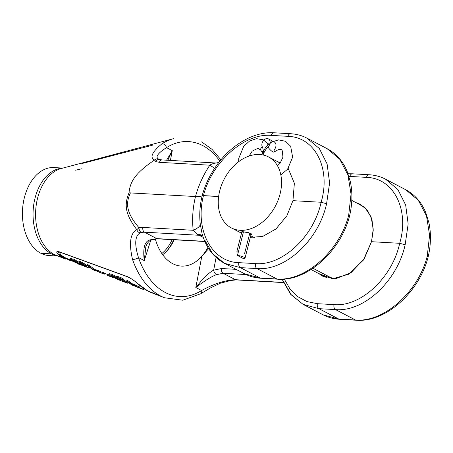 <?xml version="1.0" encoding="UTF-8"?>
<svg xmlns="http://www.w3.org/2000/svg" width="453" height="453" viewBox="0 0 453 453"><rect width="100%" height="100%" fill="white"/><g stroke="black" fill="none" stroke-linecap="round" stroke-linejoin="round"><path stroke-width="0.68" d="M53.958 167.57A44.06 28.958 93.2 0 0 23.188 203.59A44.06 28.958 93.2 0 0 40.815 253.255A44.06 28.958 93.2 0 0 48.969 255.549M172.276 150.645L166.483 147.621A77.622 51.025 93.2 0 1 219.864 161.149A77.622 51.025 93.2 0 0 166.483 147.621C157.519 153.42 154.971 157.276 158.833 159.201C154.971 157.276 157.519 153.42 166.483 147.621L172.276 150.645L167.825 160.271L172.276 150.645L166.602 160.203L172.276 150.645L170.396 160.419L172.276 150.645M213.652 270.192L221.528 268.521L236.036 269.342L221.528 268.521A4.003 2.633 93.2 0 0 223.091 273.261L246.115 274.563L223.091 273.261L235.43 279.705L223.091 273.261L216.545 274.66L223.091 273.261A4.003 2.633 93.2 0 1 221.528 268.521L213.652 270.192L216.104 257.446L213.652 270.192A4.003 2.146 64.5 0 0 216.545 274.66C211.896 276.256 204.983 280.537 195.809 287.502C203.556 277.893 209.507 272.123 213.652 270.192A4.003 2.146 64.5 0 0 216.545 274.66C211.896 276.256 204.983 280.537 195.809 287.502L201.817 256.285L208.652 248.618L201.817 256.285A47.101 30.963 -86.8 0 0 207.887 247.383A47.101 30.963 -86.8 0 1 201.817 256.285L195.809 287.502C203.556 277.893 209.507 272.123 213.652 270.192M216.24 163.018C213.924 163.205 211.778 163.924 209.807 165.186L159.467 162.333A4.003 2.633 -86.8 0 1 162.055 159.943L216.24 163.018C213.924 163.205 211.778 163.924 209.807 165.186L159.467 162.333L155.849 161.636L154.564 160.022C133.329 174.297 130.107 183.012 128.997 192.842C125.005 203.006 123.652 212.344 136.812 229.66L139.003 227.74L142.871 227.44L193.21 230.288A20.028 7.695 173.4 0 0 200.328 224.552L202.106 233.782C206.002 247.468 213.476 257.321 224.524 263.329L212.763 253.856L204.637 239.897M158.748 159.156A4.003 3.641 -64.4 0 1 158.765 159.162A4.003 3.641 -64.4 0 0 158.748 159.156L158.748 159.156A4.003 3.641 -64.4 0 0 154.564 160.022C149.564 157.502 152.004 152.106 161.885 143.828C152.004 152.106 149.564 157.502 154.564 160.022A4.003 3.641 -64.4 0 1 158.748 159.156L159.518 159.456A4.003 2.809 -70.9 0 0 155.849 161.636A4.003 2.809 -70.9 0 1 159.518 159.456L162.055 159.943A4.003 2.633 -86.8 0 0 159.467 162.333L155.849 161.636L154.564 160.022C133.329 174.297 130.107 183.012 128.997 192.842L195.503 196.54C192.735 207.978 191.97 219.229 193.21 230.288L197.961 234.733L203.221 237.378L199.212 235.283A20.028 14.468 117.6 0 1 202.791 236.081A20.028 14.468 117.6 0 0 199.212 235.283L144.433 232.174L199.212 235.283L197.961 234.733A20.028 9.445 130.2 0 1 202.678 235.719A20.028 9.445 130.2 0 0 197.961 234.733M216.477 165.617L214.688 168.21L209.807 165.186C203.182 175.249 198.414 185.696 195.503 196.54C192.735 207.978 191.97 219.229 193.21 230.288A20.028 7.695 173.4 0 0 200.328 224.552L202.123 233.85M65.742 259.11A47.741 31.382 -86.8 0 1 63.454 258.068A47.741 31.382 -86.8 0 0 65.742 259.11A47.741 31.382 -86.8 0 0 65.827 259.144A47.741 31.382 -86.8 0 1 65.742 259.11L56.297 255.413A44.507 29.252 -86.8 0 1 56.28 255.413A44.507 29.252 -86.8 0 1 54.156 254.439L63.454 258.068A47.741 31.382 -86.8 0 1 58.414 254.614C55.906 251.964 56.2 251.03 59.292 251.806L127.282 276.59C131.24 278.453 134.983 281.024 138.505 284.303A77.095 50.679 93.2 0 0 147.938 291.047L160.656 296.013A81.517 53.584 -86.8 0 1 132.457 259.269C128.839 242.978 130.288 233.108 136.812 229.66C123.652 212.344 125.005 203.006 128.997 192.842L195.503 196.54C198.844 196.721 201.058 196.46 202.146 195.753C199.779 205.685 199.173 215.288 200.328 224.552C199.173 215.288 199.779 205.685 202.146 195.753C201.058 196.46 198.844 196.721 195.503 196.54C198.414 185.696 203.182 175.249 209.807 165.186L214.688 168.21C208.963 176.88 204.779 186.058 202.146 195.753L203.465 195.6C211.891 162.027 244.461 132.95 271.273 135.39L287.91 136.336C315.22 136.959 331.092 168.788 321.12 202.264C313.844 236.432 282.315 266.058 255.469 263.595L238.833 262.655C211.557 262.044 194.643 229.677 203.465 195.6L218.646 196.455L202.146 195.753C204.779 186.058 208.963 176.88 214.688 168.21M56.28 255.413A44.507 29.252 -86.8 0 1 54.156 254.439L63.454 258.068A47.741 31.382 -86.8 0 1 58.414 254.614C55.906 251.964 56.2 251.03 59.292 251.806L127.282 276.59C131.24 278.453 134.983 281.024 138.505 284.303A77.095 50.679 93.2 0 0 147.938 291.047L160.656 296.013A81.517 53.584 -86.8 0 0 164.558 297.791A81.517 53.584 -86.8 0 1 160.656 296.013A81.517 53.584 -86.8 0 1 132.457 259.269C128.839 242.978 130.288 233.108 136.812 229.66L139.003 227.74C124.994 211.409 126.2 202.112 130.458 192.853C126.2 202.112 124.994 211.409 139.003 227.74L142.871 227.44L193.21 230.288M145.832 246.738L144.258 260.577L150.781 240.254L144.258 260.577L138.465 257.553C134.371 244.235 134.898 236.024 140.045 232.916L141.211 232.429L144.433 232.174A4.003 2.633 93.2 0 1 142.871 227.44A4.003 2.633 93.2 0 0 144.433 232.174L156.772 238.618L149.994 239.897C144.677 241.143 142.763 248.034 144.258 260.577L138.465 257.553A77.622 51.025 93.2 0 0 201.596 290.526L195.809 287.502L201.596 290.526C212.055 284.812 221.681 281.353 230.486 280.152C221.681 281.353 212.055 284.812 201.596 290.526A4.003 2.735 -122.1 0 1 200.713 293.748A4.003 2.735 -122.1 0 0 200.713 293.748A4.003 2.735 -122.1 0 0 200.713 293.748A4.003 2.735 -122.1 0 0 201.596 290.526A77.622 51.025 93.2 0 1 138.465 257.553C134.371 244.235 134.898 236.024 140.045 232.916L141.211 232.429A4.003 2.446 78.2 0 1 139.003 227.74A4.003 2.446 78.2 0 0 141.211 232.429M283.351 282.417L235.43 279.705L230.486 280.152A4.003 1.036 -96.2 0 0 230.951 280.464A4.003 1.036 -96.2 0 1 230.951 280.464A4.003 1.036 -96.2 0 1 230.486 280.152L232.151 279.926A4.003 2.344 -100.6 0 0 233.21 280.118A4.003 2.344 -100.6 0 1 233.21 280.118A4.003 2.344 -100.6 0 1 232.151 279.926L235.43 279.705A4.003 2.633 -86.8 0 0 236.166 279.909A4.003 2.633 -86.8 0 1 235.43 279.705L283.351 282.417M157.525 238.827A4.003 2.633 -86.8 0 1 157.508 238.827A4.003 2.633 -86.8 0 1 156.772 238.618L144.433 232.174M204.767 241.341L156.772 238.618L149.994 239.897C144.677 241.143 142.763 248.034 144.258 260.577L145.826 246.76C147.78 241.358 150.589 240.237 151.189 240.067A4.003 1.937 -112.9 0 1 149.994 239.903A4.003 1.937 -112.9 0 0 151.189 240.067A4.003 1.937 -112.9 0 0 151.206 240.062A4.003 1.937 -112.9 0 1 151.189 240.067L157.508 238.827A4.003 2.633 -86.8 0 1 156.772 238.618L204.767 241.341M62.91 168.08L53.935 167.57A44.06 28.958 93.2 0 0 23.188 203.601A44.06 28.958 93.2 0 0 40.815 253.255L51.432 253.856A44.06 28.958 -86.8 0 1 33.601 205.668A44.06 28.958 -86.8 0 1 62.605 168.159A44.06 28.958 -86.8 0 0 33.601 205.668A44.06 28.958 -86.8 0 0 51.432 253.856L40.815 253.255A44.06 28.958 93.2 0 0 48.947 255.543L57.927 256.053M61.206 168.533A44.507 29.252 -86.8 0 0 35.804 208.958A44.507 29.252 -86.8 0 0 54.156 254.439A44.507 29.252 -86.8 0 1 35.804 208.958A44.507 29.252 -86.8 0 1 61.206 168.533A44.507 29.252 -86.8 0 1 61.223 168.527L173.573 138.658A81.517 53.584 -86.8 0 0 161.885 143.828A4.003 2.735 57.9 0 1 166.483 147.621A4.003 2.735 57.9 0 0 161.885 143.828A81.517 53.584 -86.8 0 1 173.573 138.658M57.627 255.939A44.06 28.958 -86.8 0 1 51.432 253.856A16.019 11.574 -62.4 0 1 54.156 254.439A16.019 11.574 -62.4 0 0 51.432 253.856A44.06 28.958 -86.8 0 0 57.627 255.939M89.394 267.157L89.156 268.091L85 265.747L82.627 263.737L79.269 262.485L80.951 263.708C78.601 261.415 87.174 266.579 82.95 264.852L83.601 265.339C87.888 266.959 89.451 268.748 83.992 265.837L83.086 265.509L83.199 265.045L83.086 265.509L89.139 268.102L85 265.747C87.644 266.426 76.716 260.141 79.773 263.187L80.951 263.708C78.601 261.415 87.174 266.579 82.95 264.852L83.601 265.339C87.888 266.959 89.451 268.748 83.992 265.837L87.842 267.508M132.457 259.269A4.003 1.597 -19 0 0 138.465 257.553A4.003 1.597 -19 0 1 132.457 259.269M136.812 229.66A4.003 3.165 56.3 0 0 140.045 232.916A4.003 3.165 56.3 0 1 136.812 229.66M200.753 293.72L210.226 288.029L220.283 283.21L230.951 280.464L236.166 279.909A4.003 2.633 -86.8 0 0 236.189 279.909A4.003 2.633 -86.8 0 1 236.166 279.909L283.425 282.587M282.072 279.229L290.515 294.144L303.085 304.359L318.906 308.663L338.844 319.076A4.003 2.633 93.2 0 0 339.586 319.28A4.003 2.633 93.2 0 0 339.591 319.28A4.003 2.633 93.2 0 1 338.844 319.076L355.48 320.016L335.543 309.603L318.906 308.663L338.844 319.076L323.125 314.829L338.844 319.076L355.48 320.016C383.855 322.559 418.249 291.97 427.241 256.29L429.591 235.203L426.494 215.866L418.238 200.181L405.628 189.671L385.582 179.201L397.887 189.547L405.661 204.988L408.164 224.009L405.146 244.75C397.309 281.03 363.946 312.157 335.543 309.603L318.906 308.663A4.003 2.633 -86.8 0 1 317.394 303.686L306.93 301.585L297.649 296.613L289.994 288.991L284.303 279.082L289.994 288.991L297.649 296.613L306.93 301.585L317.394 303.686L334.031 304.631L317.394 303.686A4.003 2.633 -86.8 0 0 318.906 308.663L303.085 304.359L291.313 294.875L283.182 280.894M303.085 304.359L323.125 314.829C328.187 317.457 333.674 318.94 339.586 319.28L356.222 320.226C385.361 322.649 419.116 292.395 428.108 257.111L427.241 256.29C418.249 291.97 383.855 322.559 355.48 320.016A4.003 2.633 93.2 0 0 356.222 320.226A4.003 2.633 93.2 0 1 355.48 320.016L335.543 309.603A4.003 2.633 -86.8 0 1 334.031 304.631C360.871 307.089 392.406 277.468 399.682 243.301L405.146 244.75C397.309 281.03 363.946 312.157 335.543 309.603A4.003 2.633 -86.8 0 1 334.031 304.631C360.871 307.089 392.406 277.468 399.682 243.301L405.146 244.75L408.164 224.009L405.661 204.988L397.887 189.547L385.582 179.201C380.526 176.574 375.039 175.09 369.127 174.75A4.003 2.633 93.2 0 0 366.471 177.366C393.782 177.995 409.648 209.818 399.682 243.301L371.5 241.698L373.238 229.099L371.081 216.862L364.892 207.514L356.013 202.638L360.378 204.331L367.468 210.334L371.97 219.558L373.215 230.605L371.5 241.698L399.682 243.301C409.648 209.818 393.782 177.995 366.471 177.366L349.835 176.427L366.471 177.366A4.003 2.633 93.2 0 1 369.127 174.75L352.491 173.805A4.003 2.633 93.2 0 0 349.835 176.427L348.957 176.387L349.835 176.427A4.003 2.633 93.2 0 1 352.491 173.805A4.003 2.633 93.2 0 0 352.491 173.805L348.08 173.771M244.558 273.793L260.288 278.04L240.35 267.627A4.003 2.633 -86.8 0 1 238.833 262.655C211.557 262.044 194.643 229.677 203.465 195.6C211.891 162.027 244.461 132.95 271.273 135.39L287.91 136.336C315.22 136.959 331.092 168.788 321.12 202.264L326.59 203.72C318.748 239.999 285.384 271.126 256.981 268.572L240.35 267.627L224.524 263.329L240.35 267.627A4.003 2.633 -86.8 0 1 238.833 262.655L255.469 263.595A4.003 2.633 -86.8 0 0 256.981 268.572L240.35 267.627L260.288 278.04L276.925 278.986L256.981 268.572A4.003 2.633 -86.8 0 1 255.469 263.595C282.315 266.058 313.844 236.432 321.12 202.264L326.59 203.72C318.748 239.999 285.384 271.126 256.981 268.572L276.925 278.986C305.294 281.523 339.693 250.939 348.68 215.26L351.035 194.167L347.932 174.835L339.676 159.145L327.066 148.641L307.021 138.171L319.325 148.516L327.106 163.958L329.603 182.978L326.59 203.72L329.603 182.978L327.106 163.958L319.325 148.516L307.021 138.171C301.964 135.543 296.477 134.06 290.566 133.72A4.003 2.633 93.2 0 0 287.91 136.336A4.003 2.633 93.2 0 1 290.566 133.72L273.929 132.774A4.003 2.633 93.2 0 0 271.273 135.39A4.003 2.633 93.2 0 1 273.929 132.774A4.003 2.633 93.2 0 0 273.929 132.774C253.686 131.421 230.656 145.039 215.99 166.302M318.861 273.612L332.547 278.742L348.476 274.297L363.334 260.135L371.5 241.698L364.24 258.771L351.001 272.695L335.962 278.601L322.808 276.256L318.861 273.612M292.944 200.668L321.12 202.264L292.944 200.668L294.365 183.284L288.187 168.414L294.365 183.284L292.944 200.668L286.896 215.758L275.945 228.975L262.61 236.489L250.345 237.327L262.61 236.489L275.945 228.975L286.896 215.758L292.944 200.668M280.515 162.672L277.451 161.608L280.515 162.672M240.305 232.576L241.438 233.471L240.305 232.576M261.024 278.25L277.661 279.195C306.806 281.619 340.554 251.364 349.552 216.081L348.68 215.26C339.693 250.939 305.294 281.523 276.925 278.986A4.003 2.633 93.2 0 0 277.661 279.195A4.003 2.633 93.2 0 1 276.925 278.986L260.288 278.04A4.003 2.633 93.2 0 0 261.024 278.25C255.113 277.91 249.626 276.426 244.569 273.799L260.288 278.04A4.003 2.633 93.2 0 0 261.024 278.25A4.003 2.633 93.2 0 0 261.036 278.25M348.68 215.26L351.035 194.167L347.932 174.835L339.676 159.145L327.066 148.641C336.075 153.459 342.762 161.025 347.123 171.336L350.379 181.834C352.632 192.661 352.355 204.077 349.552 216.075L348.68 215.26M427.241 256.29L429.591 235.203L426.494 215.866L418.238 200.181L405.628 189.671C414.637 194.49 421.318 202.055 425.684 212.366L428.94 222.87C431.194 233.697 430.916 245.107 428.113 257.106L427.241 256.29M162.661 254.716A41.75 27.446 93.2 0 0 174.19 239.773A41.75 27.446 93.2 0 1 162.661 254.716M173.675 239.745A43.46 28.567 -86.8 0 1 166.319 251.551A43.46 28.567 -86.8 0 0 173.675 239.745M161.834 253.538A41.45 27.248 93.2 0 0 172.151 239.66A41.45 27.248 93.2 0 1 161.834 253.538M58.431 251.811L59.36 254.473A47.525 31.24 93.2 0 0 69.768 259.914L70.725 260.118L69.768 259.914A1.444 1.082 -77.3 0 1 70.034 259.762A1.444 1.082 -77.3 0 0 69.768 259.914A47.525 31.24 93.2 0 1 59.36 254.473A1.444 0.968 -49.2 0 1 58.414 254.614A1.444 0.968 -49.2 0 0 59.36 254.473A1.444 0.968 -49.2 0 1 60.306 254.337A47.31 31.098 -86.8 0 0 67.565 258.793L67.582 258.799A47.31 31.098 -86.8 0 1 67.565 258.793A47.31 31.098 -86.8 0 1 60.306 254.337L59.734 252.106L60.306 254.337A1.444 0.968 -49.2 0 0 59.36 254.473L58.437 251.811L59.671 252.083A1.444 1.065 110 0 0 60.124 252.117M143.992 288.708L142.202 288.006M139.433 286.896L134.796 284.699C132.984 284.161 133.748 284.586 137.095 285.979C133.748 284.586 132.984 284.161 134.796 284.699L139.433 286.896M126.211 279.903L127.576 280.441L133.544 284.614L127.576 280.441L127.338 281.392L135.164 286.217L133.828 285.764L127.338 281.392L127.576 280.441L126.211 279.903L125.974 280.854L126.211 279.903M122.927 279.812L123.176 278.844A69.439 45.645 93.2 0 1 122.514 278.318L122.27 279.263A70.43 46.291 93.2 0 0 122.933 279.79A70.43 46.291 93.2 0 1 122.27 279.263L122.514 278.318L117.117 276.188L116.88 277.134L122.27 279.263L116.88 277.134L117.117 276.188L122.514 278.318A69.439 45.645 93.2 0 0 123.176 278.844C122.854 279.32 123.924 280.265 126.398 281.681L123.595 279.75M123.397 279.501L123.165 278.895M120.6 279.376L119.581 278.533L120.6 279.376L120.362 280.311L119.677 280.226L118.935 279.201L111.104 275.05M109.224 273.697L111.942 274.342L116.942 276.891L111.942 274.342L109.224 273.697L108.986 274.637L111.047 275.028L115.453 277.123L120.362 280.311M103.544 272.876L103.307 273.805A60.311 39.643 93.2 0 0 104.173 274.093A60.311 39.643 93.2 0 1 103.307 273.805L102.18 273.363A59.921 39.388 93.2 0 1 101.381 273.063A59.921 39.388 93.2 0 1 97.344 271.109L97.588 270.175L96.749 269.846L96.512 270.786L97.542 271.54L96.512 270.786L96.749 269.846L97.588 270.175A58.935 38.737 -86.8 0 0 101.574 272.106A58.935 38.737 -86.8 0 1 97.588 270.175L97.344 271.109A59.921 39.388 93.2 0 0 102.18 273.363L102.418 272.434L102.18 273.363L103.307 273.805L103.544 272.876L102.423 272.423M93.148 269.841L94.535 270.384L88.528 266.058L87.163 265.52L88.528 266.058L88.765 265.107L87.406 264.569L87.163 265.52L93.148 269.841L87.163 265.52L87.406 264.569L88.765 265.107L94.847 269.473L88.765 265.107L88.528 266.058C91.149 268.94 94.043 270.617 97.202 271.098M85.238 264.807C87.888 265.481 76.959 259.173 80.017 262.242M87.639 266.03L85.481 264.914L87.639 266.03M112.486 276.285L112.486 276.285A63.375 41.659 93.2 0 0 114.026 276.97L113.788 277.91L108.544 275.86A62.542 41.11 93.2 0 1 106.999 275.169L107.242 274.235L109.162 274.988L107.242 274.235L106.999 275.169A62.542 41.11 93.2 0 0 108.544 275.86L113.788 277.91L114.026 276.97A63.375 41.659 93.2 0 1 112.486 276.285L112.248 277.219A64.366 42.31 93.2 0 0 113.788 277.91A64.366 42.31 93.2 0 1 112.248 277.219L112.486 276.285M70.408 258.397L73.833 259.286L79.298 262.378L73.822 259.28L70.402 258.397L70.164 259.343L72.208 259.66L76.619 261.828L81.013 265.09M59.671 252.083A1.444 1.065 110 0 1 59.292 251.806A1.444 1.065 110 0 0 59.671 252.083L127.65 276.857C131.336 278.578 134.881 281.019 138.284 284.173L138.284 284.173M127.282 276.59L128.114 276.885L127.282 276.59M68.986 260.113A1.444 1.082 -77.3 0 0 69.768 259.914A1.444 1.082 -77.3 0 1 68.986 260.113M147.938 291.047A77.095 50.679 93.2 0 0 151.625 292.729A77.095 50.679 93.2 0 0 151.653 292.74L151.625 292.729A77.095 50.679 93.2 0 1 147.938 291.047M152.299 145.266L81.778 163.59M86.127 266.97L81.506 265.152L86.127 266.97M81.506 265.147L81.744 264.212L80.996 263.527M80.838 264.886C80.979 265.367 83.035 265.566 77.61 262.412C73.199 259.558 67.435 257.842 71.37 260.622L79.298 264.184L76.297 262.061L72.287 260.486L73.278 261.415L71.37 260.622L70.164 259.343M73.278 261.415L73.465 260.685L73.278 261.415M89.196 267.961L89.298 267.559L89.196 267.961A54.473 35.804 93.2 0 0 89.196 267.961A54.473 35.804 93.2 0 0 89.196 267.961M89.156 268.091L83.086 265.509L83.992 265.837L84.077 265.503L83.992 265.837M85.277 265.724L85.515 264.779L82.865 262.78L79.507 261.534L79.269 262.485M80.951 263.708L81.07 263.233L80.951 263.708L80.515 263.176M84.077 265.147L82.95 264.852L83.092 264.303L82.95 264.852M98.544 271.936L97.769 271.5A59.564 39.156 93.2 0 0 100.351 272.661A59.564 39.156 93.2 0 1 97.769 271.5L98.544 271.936L97.338 271.483M104.909 274.178L105.09 273.482L104.909 274.178A59.921 39.388 93.2 0 1 104.196 273.991A59.921 39.388 93.2 0 0 104.909 274.178M104.411 273.153L103.284 272.712A58.935 38.737 93.2 0 0 105.153 273.227M104.173 274.093L104.4 273.21L104.173 274.093M102.265 272.31A58.579 38.505 93.2 0 0 104.128 272.825M112.248 277.219L106.999 275.169L112.248 277.219M126.478 282.842L126.71 281.942L126.478 282.842L119.666 280.164L126.478 282.842A67.973 44.683 93.2 0 0 128.001 283.306L128.142 282.763L128.001 283.306A67.973 44.683 93.2 0 1 126.478 282.842M117.57 278.363L117.327 279.303L118.148 279.348L115.124 277.304L111.121 275.741L112.129 276.613L110.215 275.826L108.986 274.637M117.701 279.393L112.129 276.613L112.287 275.968L112.129 276.613L110.215 275.826L110.187 274.728M117.695 277.791L121.778 279.399C121.987 280.254 123.091 281.188 125.107 282.202C123.091 281.188 121.987 280.254 121.778 279.399L117.695 277.791A68.55 45.062 93.2 0 1 116.88 277.134A68.55 45.062 93.2 0 0 117.695 277.791M122.933 279.79C122.61 280.26 123.686 281.2 126.161 282.615L126.398 281.681L126.161 282.615L125.107 282.202L126.161 282.615C123.686 281.2 122.61 280.26 122.933 279.79L123.176 278.844M131.976 285.033L125.974 280.854L127.338 281.392L125.974 280.854L132.44 285.22L133.828 285.764M136.461 286.789L141.404 288.725M135.334 286.064L137.661 287.213L134.688 285.866M137.661 287.213L138.312 287.44M133.612 284.348L133.375 285.282L136.613 286.851M143.85 288.567L143.612 289.507L134.552 285.633C132.74 285.096 133.51 285.52 136.857 286.919L136.353 286.715M139.779 287.004L139.535 287.938L139.196 287.831L141.993 288.957L137.723 287.287M259.563 154.496A40.051 28.935 -62.4 0 0 219.762 190.696A40.051 28.935 -62.4 0 0 240.237 230.311A40.051 28.935 -62.4 0 0 280.033 194.111A40.051 28.935 -62.4 0 0 259.563 154.496A40.051 28.935 -62.4 0 0 221.659 184.756A40.051 28.935 -62.4 0 0 231.353 227.904A40.051 28.935 -62.4 0 0 240.237 230.311A40.051 28.935 -62.4 0 0 278.142 200.05A40.051 28.935 -62.4 0 0 268.442 156.897A40.051 28.935 -62.4 0 0 259.563 154.496M332.978 278.748L312.949 268.284L332.978 278.748M254.416 237.717L250.736 235.792L254.416 237.717M242.984 231.743L240.237 230.311L242.984 231.743L250.05 233.119L250.877 235.237L251.777 234.682L248.89 232.712L242.984 231.743L241.676 232.559L241.07 231.953L242.984 231.743M238.233 252.406A4.79 1.031 14.3 0 1 238.606 250.934L243.488 231.777L237.446 255.481L243.318 258.55A4.79 1.031 -165.7 0 0 243.986 257.219A4.79 1.031 -165.7 0 0 237.446 255.481L243.318 258.55A4.79 1.031 -165.7 0 0 245.022 258.199A4.79 1.031 -165.7 0 0 242.491 256.585A4.79 1.031 -165.7 0 0 237.446 255.481L238.606 250.934A4.79 1.031 14.3 0 0 236.902 251.285A4.79 1.031 14.3 0 0 238.233 252.406M244.478 254.003L249.824 233.029L244.478 254.003M262.938 151.529A4.79 2.894 -24.7 0 1 260.826 150.26A4.79 2.894 -24.7 0 1 262.242 146.721A5.221 3.771 117.6 0 1 264.144 139.835A5.221 3.771 117.6 0 1 269.626 140.147A5.221 3.771 117.6 0 1 268.012 147.049A14.451 10.442 -62.4 0 0 263.108 154.971A14.451 10.442 -62.4 0 1 268.012 147.049A4.79 1.382 -134.1 0 0 271.432 150.883A4.79 1.382 -134.1 0 0 274.286 152.021A4.79 1.382 -134.1 0 1 271.432 150.883A4.79 1.382 -134.1 0 1 268.012 147.049A5.221 3.771 117.6 0 0 268.403 138.901L273.068 141.336M249.105 156.042L252.185 151.143L258.085 148.193L260.82 150.249A4.79 2.894 -24.7 0 1 262.242 146.721A14.451 10.442 -62.4 0 1 263.029 154.954A14.451 10.442 -62.4 0 0 262.242 146.721A5.221 3.771 117.6 0 1 263.357 140.673A5.221 3.771 117.6 0 1 268.403 138.901M270.079 142.848A5.221 3.771 117.6 0 1 272.321 141.71M274.275 141.97A5.221 3.771 117.6 0 1 273.889 150.119A4.79 1.382 -134.1 0 1 274.286 152.021C278.861 148.811 281.556 148.499 282.366 151.081L282.932 157.208L280.113 163.216L277.474 165.764M178.029 265.628A47.101 30.963 93.2 0 1 155.305 238.918A47.101 30.963 93.2 0 0 201.817 256.285A47.101 30.963 93.2 0 1 178.029 265.628L178.012 265.628M94.535 270.384L96.693 271.007M143.482 289.49L141.993 288.957M136.857 286.919L139.196 287.831M75.628 170.198L81.851 168.771M157.508 238.827L204.847 241.511M200.73 293.737L182.769 300.22L164.479 297.757M220.934 159.841L212.021 149.331L201.608 141.891M67.565 258.793L70.549 259.96M73.369 261.064L77.101 262.525M127.514 282.259L126.364 281.806M122.14 280.152L120.56 279.535M115.753 277.655L114.026 276.976M107.219 274.314L101.574 272.106M96.665 270.181L94.739 269.433M82.956 264.818L81.716 264.331M69.066 260.13L71.353 260.611M137.321 283.25L147.865 291.013L151.393 292.638M216.223 163.012L218.816 162.468M78.488 264.088L78.731 263.142M364.24 206.936L351.794 200.436M280.231 163.057L268.465 156.908M327.225 277.978L311.047 269.529M241.506 233.204L231.375 227.916M241.885 231.721L236.902 251.285M268.476 144.354L263.312 139.818L256.517 138.663L249.575 141.036L243.742 146.274L238.742 158.369L238.64 161.715M260.826 150.26L262.434 152.582M268.572 144.269L268.255 143.714L267.429 145.288L267.933 145.226M280.826 174.926L287.553 169.252L292.638 157.163L290.662 146.291L285.571 141.308L278.595 139.869L271.613 142.095L265.707 147.236L261.596 154.7M245.022 258.199L251.251 233.776M78.567 264.133L81.019 265.09M117.333 279.303L119.677 280.226M101.381 273.063L100.34 272.655M164.558 297.791L151.625 292.729M244.569 273.799L224.524 263.329"/></g></svg>
